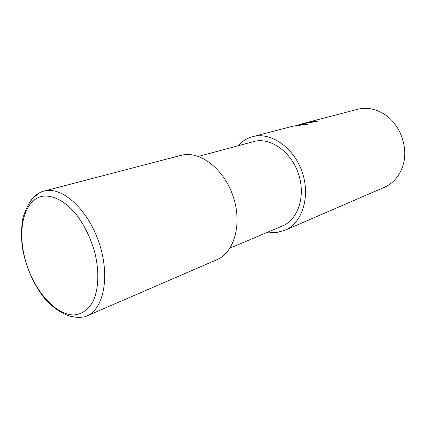 <?xml version="1.0" encoding="UTF-8"?>
<svg xmlns="http://www.w3.org/2000/svg" width="426" height="426" viewBox="0 0 426 426"><rect width="100%" height="100%" fill="white"/><g stroke="black" fill="none" stroke-linecap="round" stroke-linejoin="round"><path stroke-width="0.64" d="M230.024 248.118L282.576 225.876C298.136 219.571 305.911 195.987 298.514 173.978C291.304 151.906 270.883 137.364 254.524 141.352L198.457 156.417M315.698 121.66L313.419 121.745L313.323 121.346L317.338 121.293L300.08 124.307L307.87 124.754C302.242 124.887 297.119 125.393 292.513 126.288L252.645 136.671C246.958 138.205 242.08 141.24 238.017 145.777M297.763 125.34L300.08 124.307M267.757 232.149L276.74 232.479L284.887 230.317L384.348 187.318C392.463 183.702 398.358 177.317 402.032 168.158C409.631 149.563 400.664 123.524 383.23 113.545C374.944 108.721 366.584 107.261 358.154 109.168L303.844 123.322L313.323 121.346M284.887 230.317C302.087 223.213 310.65 196.929 302.327 172.466C294.196 147.934 271.426 131.959 253.342 136.501L252.645 136.671M302.529 123.7L303.844 123.322M313.419 121.745L309.404 122.581M306.747 124.813L300.16 124.711L297.172 125.494M86.856 315.938C103.891 309.106 110.334 275.798 99.024 242.639C87.905 209.416 62.414 186.428 44.57 190.939L43.878 191.104C40.672 191.801 36.758 194.512 32.136 199.23C28.718 203.154 25.672 209.31 22.993 217.697C21.38 226.494 21.114 236.031 22.184 246.313C25.416 267.113 35.028 288.141 47.803 302.093C54.97 308.877 62.228 313.536 69.587 316.071L75.296 317.162C80.727 317.583 84.582 317.173 86.856 315.938L216.85 259.732C234.327 252.57 242.474 223.767 233.134 196.349C223.996 168.861 199.986 150.58 181.63 155.197L43.878 191.104C38.191 192.664 33.553 196.274 29.964 201.935M73.895 314.92C81.925 314.308 88.326 309.761 93.108 301.273C98.715 289.217 99.407 270.84 94.631 251.872C90.413 237.388 84.178 224.758 75.924 213.985C64.858 200.8 52.228 194.517 41.908 196.37C23.781 200.38 17.008 230.088 25.278 259.791C33.324 289.531 55.066 315.192 73.895 314.92"/></g></svg>
